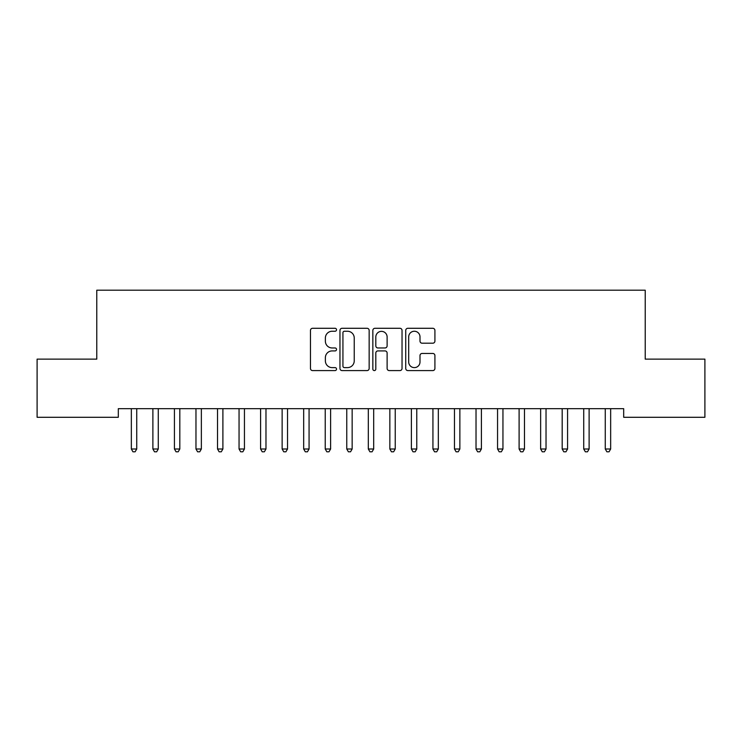 <?xml version="1.0" encoding="UTF-8"?>
<svg xmlns="http://www.w3.org/2000/svg" width="742" height="742" viewBox="0 0 742 742"><rect width="100%" height="100%" fill="white"/><g stroke="black" fill="none" stroke-linecap="round" stroke-linejoin="round"><path stroke-width="1.11" d="M336.534 329.773A1.484 1.484 0 0 0 335.05 328.289L312.586 328.289A2.115 2.115 0 0 0 310.471 330.403L310.471 368.468A2.115 2.115 0 0 0 312.586 370.583L335.05 370.583A1.484 1.484 0 0 0 336.534 369.099A1.484 1.484 0 0 0 335.05 367.624L332.147 367.624A6.771 6.771 0 0 1 325.376 360.853L325.376 357.681A6.771 6.771 0 0 1 332.147 350.92L335.05 350.92A1.484 1.484 0 0 0 336.534 349.436A1.484 1.484 0 0 0 335.05 347.961L332.147 347.961A6.771 6.771 0 0 1 325.376 341.19L325.376 338.018A6.771 6.771 0 0 1 332.147 331.247L335.05 331.247A1.484 1.484 0 0 0 336.534 329.773M432.799 343.203A2.115 2.115 0 0 0 434.914 341.088L434.914 330.403A2.115 2.115 0 0 0 432.799 328.289L407.84 328.289A2.115 2.115 0 0 0 405.735 330.403L405.735 368.468A2.115 2.115 0 0 0 407.84 370.583L432.799 370.583A2.115 2.115 0 0 0 434.914 368.468L434.914 355.566A2.115 2.115 0 0 0 432.799 353.452L422.115 353.452A2.115 2.115 0 0 0 420 355.566L420 361.966A5.658 5.658 0 0 1 414.351 367.624A5.658 5.658 0 0 1 408.694 361.966L408.694 336.905A5.658 5.658 0 0 1 414.351 331.247A5.658 5.658 0 0 1 420 336.905L420 341.088A2.115 2.115 0 0 0 422.115 343.203L432.799 343.203M623.688 408.675L118.312 408.675L118.312 417.292L37.1 417.292L37.1 359.128L96.775 359.128L96.775 290.196L645.225 290.196L645.225 359.128L704.9 359.128L704.9 417.292L623.688 417.292L623.688 408.675M369.154 330.403A2.115 2.115 0 0 0 367.04 328.289L342.081 328.289A2.115 2.115 0 0 0 339.966 330.403L339.966 368.468A2.115 2.115 0 0 0 342.081 370.583L367.04 370.583A2.115 2.115 0 0 0 369.154 368.468L369.154 330.403M374.96 328.289L399.919 328.289A2.115 2.115 0 0 1 402.034 330.403L402.034 368.468A2.115 2.115 0 0 1 399.919 370.583L389.235 370.583A2.115 2.115 0 0 1 387.12 368.468L387.12 353.034A2.115 2.115 0 0 0 385.005 350.92L377.928 350.92A2.115 2.115 0 0 0 375.814 353.034L375.814 369.099A1.484 1.484 0 0 1 374.33 370.583A1.484 1.484 0 0 1 372.846 369.099L372.846 330.403A2.115 2.115 0 0 1 374.96 328.289M344.409 331.247A1.484 1.484 0 0 0 342.934 332.731L342.934 366.14A1.484 1.484 0 0 0 344.409 367.624L347.479 367.624A6.771 6.771 0 0 0 354.24 360.853L354.24 338.018A6.771 6.771 0 0 0 347.479 331.247L344.409 331.247M387.12 337.016A5.658 5.658 0 0 0 381.462 331.359A5.658 5.658 0 0 0 375.814 337.016L375.814 345.846A2.115 2.115 0 0 0 377.928 347.961L385.005 347.961A2.115 2.115 0 0 0 387.12 345.846L387.12 337.016M131.065 408.675L131.186 408.99A2.152 2.152 0 0 1 131.343 409.797L131.343 449.003L136.732 449.003L136.732 409.797A2.152 2.152 0 0 1 136.89 408.99L137.01 408.675M136.732 449.003L135.118 451.804L132.957 451.804L131.343 449.003M152.602 408.675L152.731 408.99A2.152 2.152 0 0 1 152.889 409.797L152.889 449.003L158.278 449.003L158.278 409.797A2.152 2.152 0 0 1 158.426 408.99L158.556 408.675M158.278 449.003L156.655 451.804L154.503 451.804L152.889 449.003M174.147 408.675L174.277 408.99A2.152 2.152 0 0 1 174.426 409.797L174.426 449.003L179.814 449.003L179.814 409.797A2.152 2.152 0 0 1 179.972 408.99L180.102 408.675M179.814 449.003L178.201 451.804L176.049 451.804L174.426 449.003M195.693 408.675L195.814 408.99A2.152 2.152 0 0 1 195.971 409.797L195.971 449.003L201.36 449.003L201.36 409.797A2.152 2.152 0 0 1 201.509 408.99L201.638 408.675M201.36 449.003L199.737 451.804L197.585 451.804L195.971 449.003M217.23 408.675L217.36 408.99A2.152 2.152 0 0 1 217.517 409.797L217.517 449.003L222.897 449.003L222.897 409.797A2.152 2.152 0 0 1 223.054 408.99L223.184 408.675M222.897 449.003L221.283 451.804L219.131 451.804L217.517 449.003M238.776 408.675L238.896 408.99A2.152 2.152 0 0 1 239.054 409.797L239.054 449.003L244.443 449.003L244.443 409.797A2.152 2.152 0 0 1 244.6 408.99L244.721 408.675M244.443 449.003L242.829 451.804L240.668 451.804L239.054 449.003M260.312 408.675L260.442 408.99A2.152 2.152 0 0 1 260.6 409.797L260.6 449.003L265.979 449.003L265.979 409.797A2.152 2.152 0 0 1 266.137 408.99L266.267 408.675M265.979 449.003L264.365 451.804L262.214 451.804L260.6 449.003M281.858 408.675L281.988 408.99A2.152 2.152 0 0 1 282.136 409.797L282.136 449.003L287.525 449.003L287.525 409.797A2.152 2.152 0 0 1 287.683 408.99L287.813 408.675M287.525 449.003L285.911 451.804L283.759 451.804L282.136 449.003M303.395 408.675L303.524 408.99A2.152 2.152 0 0 1 303.682 409.797L303.682 449.003L309.071 449.003L309.071 409.797A2.152 2.152 0 0 1 309.219 408.99L309.349 408.675M309.071 449.003L307.448 451.804L305.296 451.804L303.682 449.003M324.94 408.675L325.07 408.99A2.152 2.152 0 0 1 325.228 409.797L325.228 449.003L330.607 449.003L330.607 409.797A2.152 2.152 0 0 1 330.765 408.99L330.895 408.675M330.607 449.003L328.994 451.804L326.842 451.804L325.228 449.003M346.486 408.675L346.607 408.99A2.152 2.152 0 0 1 346.764 409.797L346.764 449.003L352.153 449.003L352.153 409.797A2.152 2.152 0 0 1 352.311 408.99L352.431 408.675M352.153 449.003L350.539 451.804L348.378 451.804L346.764 449.003M368.023 408.675L368.153 408.99A2.152 2.152 0 0 1 368.31 409.797L368.31 449.003L373.69 449.003L373.69 409.797A2.152 2.152 0 0 1 373.847 408.99L373.977 408.675M373.69 449.003L372.076 451.804L369.924 451.804L368.31 449.003M389.569 408.675L389.689 408.99A2.152 2.152 0 0 1 389.847 409.797L389.847 449.003L395.236 449.003L395.236 409.797A2.152 2.152 0 0 1 395.393 408.99L395.514 408.675M395.236 449.003L393.622 451.804L391.461 451.804L389.847 449.003M411.105 408.675L411.235 408.99A2.152 2.152 0 0 1 411.393 409.797L411.393 449.003L416.772 449.003L416.772 409.797A2.152 2.152 0 0 1 416.93 408.99L417.06 408.675M416.772 449.003L415.158 451.804L413.006 451.804L411.393 449.003M432.651 408.675L432.781 408.99A2.152 2.152 0 0 1 432.929 409.797L432.929 449.003L438.318 449.003L438.318 409.797A2.152 2.152 0 0 1 438.476 408.99L438.605 408.675M438.318 449.003L436.704 451.804L434.552 451.804L432.929 449.003M454.187 408.675L454.317 408.99A2.152 2.152 0 0 1 454.475 409.797L454.475 449.003L459.864 449.003L459.864 409.797A2.152 2.152 0 0 1 460.012 408.99L460.142 408.675M459.864 449.003L458.241 451.804L456.089 451.804L454.475 449.003M475.733 408.675L475.863 408.99A2.152 2.152 0 0 1 476.021 409.797L476.021 449.003L481.4 449.003L481.4 409.797A2.152 2.152 0 0 1 481.558 408.99L481.688 408.675M481.4 449.003L479.786 451.804L477.635 451.804L476.021 449.003M497.279 408.675L497.4 408.99A2.152 2.152 0 0 1 497.557 409.797L497.557 449.003L502.946 449.003L502.946 409.797A2.152 2.152 0 0 1 503.104 408.99L503.224 408.675M502.946 449.003L501.332 451.804L499.171 451.804L497.557 449.003M518.816 408.675L518.946 408.99A2.152 2.152 0 0 1 519.103 409.797L519.103 449.003L524.483 449.003L524.483 409.797A2.152 2.152 0 0 1 524.64 408.99L524.77 408.675M524.483 449.003L522.869 451.804L520.717 451.804L519.103 449.003M540.361 408.675L540.491 408.99A2.152 2.152 0 0 1 540.64 409.797L540.64 449.003L546.029 449.003L546.029 409.797A2.152 2.152 0 0 1 546.186 408.99L546.307 408.675M546.029 449.003L544.415 451.804L542.263 451.804L540.64 449.003M561.898 408.675L562.028 408.99A2.152 2.152 0 0 1 562.186 409.797L562.186 449.003L567.574 449.003L567.574 409.797A2.152 2.152 0 0 1 567.723 408.99L567.853 408.675M567.574 449.003L565.951 451.804L563.799 451.804L562.186 449.003M583.444 408.675L583.574 408.99A2.152 2.152 0 0 1 583.722 409.797L583.722 449.003L589.111 449.003L589.111 409.797A2.152 2.152 0 0 1 589.269 408.99L589.398 408.675M589.111 449.003L587.497 451.804L585.345 451.804L583.722 449.003M604.99 408.675L605.11 408.99A2.152 2.152 0 0 1 605.268 409.797L605.268 449.003L610.657 449.003L610.657 409.797A2.152 2.152 0 0 1 610.814 408.99L610.935 408.675M610.657 449.003L609.043 451.804L606.882 451.804L605.268 449.003"/></g></svg>
